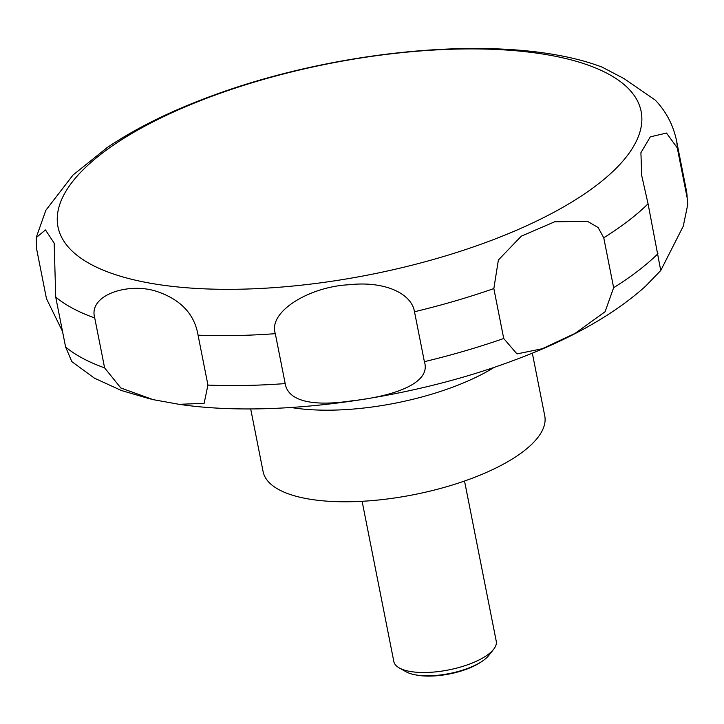<?xml version="1.0" encoding="UTF-8"?>
<svg xmlns="http://www.w3.org/2000/svg" width="724" height="724" viewBox="0 0 724 724"><rect width="100%" height="100%" fill="white"/><g stroke="black" fill="none" stroke-linecap="round" stroke-linejoin="round"><path stroke-width="1.09" d="M250.685 408.897L263.102 471.605A143.56 51.911 -11.2 0 0 469.985 479.062A143.56 51.911 -11.2 0 0 544.747 415.838L532.33 353.131M362.109 501.298L393.838 661.537A52.2 18.878 -11.2 0 0 399.268 667.926A52.2 18.878 -11.2 0 0 469.071 664.252A52.2 18.878 -11.2 0 0 493.668 649.238A52.2 18.878 -11.2 0 0 496.257 641.265L464.527 481.017M399.268 667.926L406.11 671.791A45.739 16.543 -11.2 0 0 415.142 674.795A45.739 16.543 -11.2 0 0 467.27 668.569A45.739 16.543 -11.2 0 0 481.614 661.627A45.739 16.543 -11.2 0 0 488.818 655.419L493.668 649.238M687.148 197.788L687.8 204.249L683.266 226.187L660.75 270.505L648.061 203.788L641.708 175.561L640.912 152.71L650.297 136.854L666.505 133.053L677.266 147.868L687.148 197.788A326.262 117.985 -11.2 0 0 686.343 190.258L687.8 204.249M613.635 287.7L605.074 311.745L575.064 333.402L542.294 348.724L516.972 353.909L503.723 338.506L493.84 288.586L498.374 260.016L521.262 236.196L554.638 221.797L587.472 221.327L598.069 227.481L603.753 237.78L613.635 287.7A326.262 117.985 -11.2 0 0 657.944 253.708M677.266 147.868A326.262 117.985 -11.2 0 0 676.46 140.338C673.112 124.8 666.035 111.369 655.211 100.057L624.079 78.626L602.223 67.178C512.004 32.698 340.751 47.865 210.738 96.301C170.022 111.315 135.27 128.555 106.482 148.04M481.614 661.627L480.03 662.659A43.368 15.684 168.8 0 1 466.428 669.238A43.368 15.684 168.8 0 1 416.997 675.139L415.142 674.795M107.532 147.325L73.043 175L45.829 210.313L36.2 237.608L45.476 229.951L54.182 243.164L55.721 297.075L65.603 346.995L71.83 361.629L94.455 378.172L121.37 390.498L150.429 399.014M62.508 331.375L46.472 298.695L36.589 248.775L36.2 237.608M104.609 367.864L94.726 317.954C88.002 294.704 128.872 282.143 156.583 291.374C180.638 299.428 194.466 314.026 198.059 335.167L207.942 385.087L204.114 403.349L179.027 404.309L153.135 399.639L120.836 387.992L104.609 367.864A326.262 117.985 -11.2 0 1 65.603 346.995M285.193 383.593L275.31 333.673C267.898 311.646 309.655 286.55 349.23 284.74C383.159 280.885 411.341 292.605 414.499 311.754L424.382 361.674C431.766 384.055 391.213 396.607 351.393 400.897C317.347 406.037 288.324 402.969 285.193 383.593A326.262 117.985 -11.2 0 1 207.942 385.087M212.793 95.948A297.229 107.487 -11.2 0 0 91.206 264.495A297.229 107.487 -11.2 0 0 486.32 242.296A297.229 107.487 -11.2 0 0 607.907 73.748A297.229 107.487 -11.2 0 0 212.793 95.948M291.139 407.503A143.56 51.911 -11.2 0 0 451.848 387.467A143.56 51.911 -11.2 0 0 494.401 367.249M603.753 237.78A326.262 117.985 -11.2 0 0 648.061 203.788M55.721 297.075A326.262 117.985 -11.2 0 0 94.726 317.954M198.059 335.167A326.262 117.985 -11.2 0 0 275.31 333.673M414.499 311.754A326.262 117.985 -11.2 0 0 493.84 288.586M424.382 361.674A326.262 117.985 -11.2 0 0 503.723 338.506M179.027 404.309C272.143 418.164 407.051 400.182 511.959 361.041C568.639 340.226 613.147 315.302 645.5 286.279L660.75 270.505M641.708 175.561L641.853 176.285M676.46 140.338L686.343 190.258"/></g></svg>
